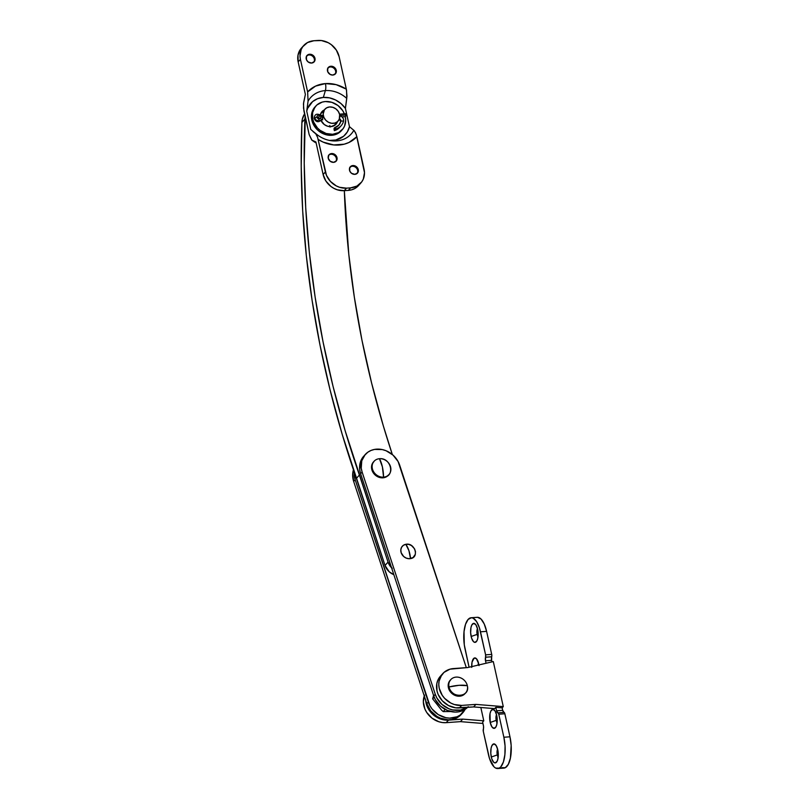 <?xml version="1.0" encoding="UTF-8"?>
<svg xmlns="http://www.w3.org/2000/svg" width="809" height="809" viewBox="0 0 809 809"><rect width="100%" height="100%" fill="white"/><g stroke="black" fill="none" stroke-linecap="round" stroke-linejoin="round"><path stroke-width="1.21" d="M392.234 568.434L388.047 562.093L385.033 565.451A13.308 11.457 41.9 0 0 393.831 574.663L389.22 571.801L385.033 565.451L342.187 434.281L330.062 389.857L320.03 345.221L312.112 300.473L306.328 255.725L302.697 211.068L301.211 166.614L301.899 122.442L302.283 119.368L304.609 113.826M391.576 567.807A13.308 11.457 -138.1 0 1 388.047 562.093L345.2 430.924L333.075 386.49L323.044 341.853L315.126 297.105L309.341 252.357L305.711 207.701L304.224 163.246L305.296 116M344.341 190.671L348.79 254.289L354.352 297.247L361.957 340.205L371.614 383.051L383.274 425.706L392.325 454.516A977.09 841.026 -138.1 0 1 344.341 190.671M388.047 562.093L385.033 565.451L356.385 478.412L359.398 475.045L388.047 562.093M356.385 478.412L359.398 475.045A1019.239 877.3 -138.1 0 1 304.912 119.085L301.899 122.442A1019.239 877.3 41.9 0 0 356.385 478.412M304.528 113.948A21.074 18.142 41.9 0 0 301.899 122.442L304.912 119.085A21.074 18.142 -138.1 0 1 305.155 116.759M405.815 544.315A7.847 6.755 41.9 0 0 401.173 552.739A7.847 6.755 41.9 0 0 410.517 558.604A14.977 6.33 -100.3 0 0 408.919 550.626A14.977 6.33 -100.3 0 0 405.815 544.315L403.317 545.347L401.557 547.309L400.809 549.908L401.173 552.739L403.661 556.491L406.239 558.109L409.111 558.716L413.015 557.583L415.29 554.377L415.482 551.617L414.562 548.826L411.447 545.519L408.666 544.376L405.815 544.315L408.919 550.626L410.517 558.604C419.689 557.411 414.693 542.242 405.815 544.315M466.995 707.4A21.074 18.142 -138.1 0 1 460.382 710.1L458.875 711.778A21.074 18.142 41.9 0 0 467.572 707.359M468.239 706.651L465.579 709.018L458.875 711.778L455.083 712.082L447.367 710.444L440.44 706.085L435.363 699.674L433.766 695.993L360.612 473.71L359.732 469.898L360.258 462.465L363.706 456.225A21.074 18.142 41.9 0 0 360.612 473.71L362.119 472.021A21.074 18.142 -138.1 0 1 365.203 454.547A21.074 18.142 -138.1 0 1 384.174 450.067A21.074 18.142 -138.1 0 1 399.686 465.195L466.318 667.647L398.089 461.514L393.012 455.103L386.085 450.755L382.252 449.571L374.577 449.41L371.038 450.451L367.873 452.18L363.696 456.236M360.612 473.71L433.766 695.993L435.272 694.314L362.119 472.021L360.612 473.71M433.766 695.993A21.074 18.142 41.9 0 0 458.875 711.778L460.382 710.1A21.074 18.142 -138.1 0 1 435.272 694.314L433.766 695.993M467.086 707.329L460.382 710.1L452.706 709.948L448.874 708.765L441.947 704.406L436.87 697.995L435.272 694.314L362.119 472.021L361.239 468.209L361.765 460.786L365.213 454.547M465.135 709.311L460.159 715.065L456.994 716.804L449.662 718.129L445.779 717.684L438.316 714.63L432.188 709.139L429.933 705.731L355.181 479.757L354.2 472.051A21.074 18.142 -138.1 0 0 355.181 479.757L428.345 702.05L426.839 703.739L353.675 481.446L352.684 473.831L353.452 469.817A21.074 18.142 41.9 0 0 353.675 481.446L355.181 479.757L353.675 481.446L426.839 703.739A21.074 18.142 41.9 0 0 442.341 718.867A21.074 18.142 41.9 0 0 461.322 714.377L458.652 716.754L451.938 719.514L448.156 719.818L440.44 718.18L436.809 716.309L430.681 710.818L426.839 703.739L428.345 702.05A21.074 18.142 -138.1 0 0 443.848 717.178A21.074 18.142 -138.1 0 0 462.829 712.699A21.074 18.142 -138.1 0 0 465.135 709.311M477.472 628.623A4.773 1.861 -94.1 0 0 477.148 634.367L471.151 636.491A9.536 3.732 85.9 0 1 471.364 626.075A9.536 3.732 85.9 0 1 475.358 624.144A9.536 3.732 85.9 0 1 477.623 629.26L475.995 624.973L473.821 623.355L471.839 624.942L470.959 627.562L470.646 632.84L471.586 638.139L473.477 641.658L474.954 642.386L476.936 640.799L477.806 638.18L477.623 629.26A9.536 3.732 85.9 0 1 476.582 641.375A9.536 3.732 85.9 0 1 471.151 636.491L477.148 634.367A4.773 1.861 85.9 0 1 477.472 628.623M478.17 634.296L477.148 634.367L478.17 634.296M478.554 663.178A4.773 1.861 -94.1 0 0 478.028 665.14A4.773 1.861 85.9 0 1 478.554 663.178M471.698 666.616A9.536 3.732 85.9 0 1 476.43 658.698A9.536 3.732 85.9 0 1 478.706 663.805L476.38 658.637L474.185 658.081L472.041 662.116L471.728 667.395M496.544 714.62A4.773 1.861 -94.1 0 0 496.21 720.354L490.214 722.477A9.536 3.732 85.9 0 1 490.426 712.062A9.536 3.732 85.9 0 1 494.42 710.14A9.536 3.732 85.9 0 1 496.686 715.247L495.057 710.969L492.883 709.341L490.901 710.929L490.032 713.548L490.214 722.477L491.842 726.765L494.016 728.383L495.998 726.795L496.878 724.176L496.686 715.247A9.536 3.732 85.9 0 1 495.644 727.362A9.536 3.732 85.9 0 1 490.214 722.477L496.21 720.354A4.773 1.861 85.9 0 1 496.544 714.62M497.232 720.283L496.21 720.354L497.232 720.283M497.616 749.164A4.773 1.861 -94.1 0 0 497.292 754.908L491.296 757.032A9.536 3.732 85.9 0 1 491.508 746.616A9.536 3.732 85.9 0 1 495.502 744.684A9.536 3.732 85.9 0 1 497.768 749.801L496.139 745.514L493.965 743.896L491.983 745.483L491.103 748.103L490.79 753.381L491.73 758.68L493.621 762.199L495.098 762.927L497.08 761.34L497.95 758.721L497.768 749.801A9.536 3.732 85.9 0 1 496.726 761.916A9.536 3.732 85.9 0 1 491.296 757.032L497.292 754.908A4.773 1.861 85.9 0 1 497.616 749.164M498.314 754.837L497.292 754.908L498.314 754.837M486.057 663.259L485.511 660.791L491.619 660.356L491.953 661.883L491.619 660.356L485.511 660.791L486.057 663.259M501.833 767.67L505.312 767.69L508.325 764.323L510.418 758.084L511.167 745.494L509.973 736.807L504.715 713.225L504.007 712.405L497.899 712.84A2.215 0.87 85.9 0 1 498.759 714.205L504.867 713.771L509.973 736.807L503.865 737.242L498.759 714.205L504.867 713.771A2.215 0.87 -94.1 0 0 504.007 712.405L502.702 710.342L496.595 710.777L497.899 712.84A3.327 1.305 85.9 0 1 496.595 710.777L495.836 707.359L502.156 707.865L503.279 706.611L475.904 704.396L473.639 706.924L494.703 708.623L495.836 707.359L494.703 708.623L473.639 706.924L475.904 704.396L503.279 706.611L493.298 661.57L467.733 667.546L493.298 661.57L503.279 706.611L502.156 707.865L502.702 710.342L496.595 710.777L495.836 707.359L502.156 707.865L502.702 710.342A3.327 1.305 -94.1 0 0 504.007 712.405L497.899 712.84L498.759 714.205L503.865 737.242L505.059 745.928L504.897 754.605L503.4 761.957L500.801 766.851L499.204 768.125L495.725 768.105L493.975 766.801L489.475 758.407L483.317 731.447L483.56 726.431L482.649 722.083L483.782 720.819L480.829 707.501L483.782 720.819L462.718 719.12L460.463 721.638L482.953 723.458L460.463 721.638L462.718 719.12L483.782 720.819L482.649 722.083L483.408 725.501A3.327 1.305 85.9 0 1 483.357 729.071A2.215 0.87 85.9 0 0 483.317 731.447L488.424 754.484A22.733 8.889 85.9 0 0 497.768 768.54L503.876 768.105A22.733 8.889 -94.1 0 0 509.973 736.807L503.865 737.242A22.733 8.889 85.9 0 1 497.768 768.54M471.151 617.742A22.733 8.889 85.9 0 0 465.054 649.04L469.078 667.233L464.285 644.783L464.022 631.677L465.519 624.336L468.118 619.441L471.425 617.732L473.194 618.187L476.602 621.595L479.434 627.875L485.602 654.835L485.511 660.791A3.327 1.305 85.9 0 1 485.562 657.221L491.67 656.777A3.327 1.305 -94.1 0 0 491.619 660.356L491.67 656.777A2.215 0.87 -94.1 0 0 491.71 654.4L485.602 654.835A2.215 0.87 85.9 0 1 485.562 657.221L491.67 656.777L491.832 655.654L491.71 654.4L485.602 654.835L480.495 631.799L486.603 631.364A22.733 8.889 -94.1 0 0 477.259 617.307L471.151 617.742A22.733 8.889 85.9 0 1 480.495 631.799L486.603 631.364L491.71 654.4L486.603 631.364L484.237 623.992L481.052 619.057L477.532 617.297M479.029 665.595L478.706 663.805A9.536 3.732 85.9 0 1 478.928 664.927M425.605 699.391L426.05 703.011L429.013 709.968L431.409 713.032L437.598 717.755L444.808 720.04L462.718 719.12L448.469 720.131A19.962 17.181 -138.1 0 1 425.635 700.088M424.614 695.083L423.35 701.919L424.937 709.109L426.748 712.486L432.046 718.19L438.882 721.759L442.553 722.558L446.204 722.659L448.469 720.131L446.204 722.659L460.463 721.638L446.204 722.659A19.962 17.181 41.9 0 1 428.214 714.489A19.962 17.181 41.9 0 1 424.27 695.952M442.695 673.675L440.43 676.193A19.962 17.181 41.9 0 0 439.459 697.014A19.962 17.181 41.9 0 0 459.391 707.936L473.639 706.924L455.73 707.845L448.52 705.559L442.331 700.837L438.124 694.395L436.981 690.825L436.809 683.666L437.8 680.359L443.989 672.4L449.986 669.174L467.733 667.546L453.475 668.568A19.962 17.181 -138.1 0 0 442.695 673.675A19.962 17.181 -138.1 0 0 441.724 694.496A19.962 17.181 -138.1 0 0 461.646 705.418L454.324 704.518L450.775 703.041L444.596 698.319L442.199 695.244L439.236 688.297L438.791 684.677L439.065 681.148L441.714 674.888M475.904 704.396L461.646 705.418L475.904 704.396M459.391 707.936L461.646 705.418L459.391 707.936M498.192 757.173A4.773 1.861 85.9 0 1 497.292 754.908A4.773 1.861 -94.1 0 0 498.192 757.173M497.11 722.629A4.773 1.861 85.9 0 1 496.21 720.354A4.773 1.861 -94.1 0 0 497.11 722.629M478.048 636.643A4.773 1.861 85.9 0 1 477.148 634.367A4.773 1.861 -94.1 0 0 478.048 636.643M329.192 140.372A23.289 20.043 41.9 0 0 349.478 126.7L345.413 108.396L346.97 96.19L346.323 89.152A33.27 28.639 41.9 0 0 325.44 83.59A6.654 2.599 85.9 0 1 325.37 90.588A27.253 23.461 -138.1 0 1 346.758 98.405L346.545 90.284L339.113 56.62L336.311 50.057L331.316 44.677L328.211 42.695L321.395 40.541L313.872 40.743L307.541 42.533L302.758 46.71L301.191 49.501L299.997 55.963L300.422 59.381L307.632 91.913L315.561 86.108L325.44 83.59L336.109 84.642L346.323 89.152L339.113 56.62A18.85 16.231 -138.1 0 0 317.947 40.45L313.872 40.743A18.85 16.231 -138.1 0 0 303.688 45.567A18.85 16.231 -138.1 0 0 300.422 59.381L307.632 91.913L308.067 101.165A27.253 23.461 -138.1 0 1 325.37 90.588L323.337 97.434A23.289 20.043 41.9 0 0 306.732 111.146L308.067 101.165L306.732 111.146L310.787 129.46L315.611 133.475L317.603 137.348L325.38 171.983L323.125 174.501L315.914 141.969L311.961 140.179A29.306 25.221 41.9 0 0 316.137 142.991A29.306 25.221 -138.1 0 1 311.961 140.179L309.159 134.577L303.931 110.964L303.446 103.876L305.377 94.441L298.157 61.899L300.422 59.381L298.157 61.899L305.377 94.441L303.628 102.581L303.537 108.153L309.159 134.577L311.687 140.008M308.987 54.961A4.773 4.106 -138.1 0 1 313.599 57.338A4.773 4.106 -138.1 0 1 313.811 62.172A4.773 4.106 41.9 0 0 313.599 57.338A4.773 4.106 41.9 0 0 308.987 54.961L309.625 54.254A4.773 4.106 -138.1 0 1 314.388 56.863A4.773 4.106 -138.1 0 1 314.155 61.838A4.773 4.106 -138.1 0 1 311.576 63.051L308.199 61.99L306.5 59.815L306.419 56.468L308.785 54.395L312.223 54.82L314.701 57.49L315.085 59.209L314.388 61.545L311.576 63.051A4.773 4.106 -138.1 0 1 306.813 60.442A4.773 4.106 -138.1 0 1 307.046 55.467A4.773 4.106 -138.1 0 1 309.625 54.254L308.987 54.961A4.773 4.106 41.9 0 0 306.753 55.851A4.773 4.106 -138.1 0 1 308.987 54.961M330.264 66.965A4.773 4.106 -138.1 0 1 334.875 69.341A4.773 4.106 -138.1 0 1 335.088 74.175A4.773 4.106 41.9 0 0 334.875 69.341A4.773 4.106 41.9 0 0 330.264 66.965L330.901 66.247A4.773 4.106 -138.1 0 1 335.664 68.856A4.773 4.106 -138.1 0 1 335.432 73.831A4.773 4.106 -138.1 0 1 332.853 75.055L330.254 74.489L327.776 71.819L327.696 68.462L330.062 66.399L333.5 66.823L336.261 70.343L335.664 73.548L332.853 75.055A4.773 4.106 -138.1 0 1 328.09 72.446A4.773 4.106 -138.1 0 1 328.323 67.471A4.773 4.106 -138.1 0 1 330.901 66.247L330.264 66.965A4.773 4.106 41.9 0 0 328.029 67.845A4.773 4.106 -138.1 0 1 330.264 66.965M352.279 166.26A4.773 4.106 -138.1 0 1 356.89 168.636A4.773 4.106 -138.1 0 1 357.103 173.47A4.773 4.106 41.9 0 0 356.89 168.636A4.773 4.106 41.9 0 0 352.279 166.26L352.916 165.552A4.773 4.106 -138.1 0 1 357.679 168.161A4.773 4.106 -138.1 0 1 357.447 173.136A4.773 4.106 -138.1 0 1 354.868 174.35L351.49 173.288L349.791 171.114L349.71 167.766L352.077 165.693L355.515 166.118L357.993 168.788L358.377 170.507L357.679 172.843L354.868 174.35A4.773 4.106 -138.1 0 1 350.105 171.741A4.773 4.106 -138.1 0 1 350.337 166.765A4.773 4.106 -138.1 0 1 352.916 165.552L352.279 166.26A4.773 4.106 41.9 0 0 350.044 167.15A4.773 4.106 -138.1 0 1 352.279 166.26M331.002 154.266A4.773 4.106 -138.1 0 1 335.614 156.643A4.773 4.106 -138.1 0 1 335.826 161.466A4.773 4.106 41.9 0 0 335.614 156.643A4.773 4.106 41.9 0 0 331.002 154.266L331.639 153.548A4.773 4.106 -138.1 0 1 336.402 156.157A4.773 4.106 -138.1 0 1 336.17 161.133A4.773 4.106 -138.1 0 1 333.591 162.346L330.214 161.284L328.232 158.261L328.828 155.055L330.8 153.69L334.238 154.114L336.716 156.784L337.1 158.503L336.402 160.839L333.591 162.346A4.773 4.106 -138.1 0 1 328.828 159.737A4.773 4.106 -138.1 0 1 329.061 154.772A4.773 4.106 -138.1 0 1 331.639 153.548L331.002 154.266A4.773 4.106 41.9 0 0 328.767 155.146A4.773 4.106 -138.1 0 1 331.002 154.266M335.856 123.565A9.091 7.827 -138.1 0 1 334.875 124.99A9.091 7.827 -138.1 0 1 334.147 125.698L336.079 123.099M331.002 140.695A27.253 23.461 -138.1 0 0 353.836 130.32L355.576 132.747L356.86 136.691L348.932 142.495L344.169 144.194L333.743 144.932L323.145 142.111L318.17 139.451A33.27 28.639 41.9 0 0 356.86 136.691L364.07 169.223A18.85 16.231 -138.1 0 1 360.804 183.036A18.85 16.231 -138.1 0 1 350.621 187.86L356.951 186.06L361.734 181.894L363.302 179.102L364.495 172.641L356.284 134.587L354.302 130.714L349.478 126.7L353.836 130.32A27.253 23.461 -138.1 0 1 330.638 140.645C325.066 139.724 319.99 137.277 315.419 133.293M312.952 131.523L316.066 134.041L317.603 137.348L326.472 175.351L330.446 181.438L336.281 185.908L339.628 187.304L346.545 188.153L344.29 190.671L348.366 190.388L344.29 190.671A18.85 16.231 41.9 0 1 323.125 174.501L325.916 181.074L330.921 186.454L334.026 188.426L337.373 189.822L344.29 190.671L346.545 188.153A18.85 16.231 -138.1 0 1 325.38 171.983L323.125 174.501L315.914 141.969L311.961 140.179M360.804 183.036L358.549 185.564A18.85 16.231 41.9 0 1 348.366 190.388L350.621 187.86L346.545 188.153L350.621 187.86L348.366 190.388L351.662 189.812L354.696 188.588L358.599 185.504M300.503 49.238L298.005 55.143L298.157 61.899A18.85 16.231 41.9 0 1 301.423 48.085L303.688 45.567M329.809 140.422L335.836 139.997L343.582 136.266L347.294 131.998L349.478 126.7L345.413 108.396L340.983 103.562L335.533 99.962L329.485 97.859L323.337 97.434L325.37 90.588A27.253 23.461 -138.1 0 1 346.758 98.405L345.413 108.396A23.289 20.043 41.9 0 0 323.337 97.434L317.563 98.708L312.628 101.59L307.612 108.396L306.732 111.146L310.787 129.46M321.304 112.886L321.325 112.855A9.091 7.827 -138.1 0 0 320.708 113.654L323.185 111.399M321.325 112.855A9.091 7.827 -138.1 0 1 322.639 111.723M325.37 90.588A6.654 2.599 -94.1 0 0 325.44 83.59A33.27 28.639 41.9 0 0 307.632 91.913L308.067 101.165A27.253 23.461 -138.1 0 1 325.37 90.588M322.842 118.195L322.761 117.669L322.842 118.195M322.558 116.607L322.761 117.669L323.347 115.727A8.869 7.635 -138.1 0 1 324.884 109.225A8.869 7.635 -138.1 0 1 333.308 107.476A8.869 7.635 -138.1 0 1 339.638 114.565A8.869 7.635 -138.1 0 1 338.101 121.067A8.869 7.635 -138.1 0 1 329.678 122.806A8.869 7.635 -138.1 0 1 323.347 115.727L322.558 116.607L322.326 115.697L322.558 116.607M329.839 125.496L330.042 127.104M339.638 114.565L338.324 111.47L335.968 108.942L332.934 107.354L329.678 106.95L326.694 107.799L324.449 109.761L323.145 114.109L323.863 117.305L325.734 120.177L328.474 122.27L331.68 123.292L334.865 123.059L337.525 121.633L339.274 119.206L339.638 114.565M373.778 461.626A9.981 8.596 41.9 0 0 373.465 461.949A9.981 8.596 41.9 0 0 372.979 472.365A9.981 8.596 41.9 0 0 382.94 477.826L383.547 477.148A9.981 8.596 -138.1 0 1 373.576 471.687A9.981 8.596 -138.1 0 1 374.071 461.282A9.981 8.596 -138.1 0 1 379.461 458.723A9.981 8.596 41.9 0 0 372.342 468.593A9.981 8.596 41.9 0 0 383.547 477.148A20.043 7.837 -94.1 0 0 382.404 466.924A20.043 7.837 -94.1 0 0 379.461 458.723L382.404 466.924L383.547 477.148C395.49 476.875 391.151 457.307 379.461 458.723A9.981 8.596 -138.1 0 1 389.422 464.184A9.981 8.596 -138.1 0 1 388.937 474.6A9.981 8.596 -138.1 0 1 383.547 477.148L381.11 477.775L377.51 476.632L373.212 472.739L371.513 467.45L372.15 464.032L374.112 461.312M388.826 474.661L386.298 476.875L382.94 477.826A9.981 8.596 41.9 0 0 388.33 475.267L388.937 474.6M449.005 686.972A9.981 8.596 -138.1 0 1 450.734 679.661A9.981 8.596 -138.1 0 1 460.2 677.699A9.981 8.596 -138.1 0 1 467.329 685.668L459.067 685.304L449.005 686.972C451.068 698.895 470.535 697.51 467.329 685.668A9.981 8.596 41.9 0 0 456.124 677.103A9.981 8.596 41.9 0 0 449.005 686.972A20.043 6.533 -12.5 0 1 459.067 685.304A20.043 6.533 -12.5 0 1 467.329 685.668A9.981 8.596 -138.1 0 1 465.6 692.979A9.981 8.596 -138.1 0 1 456.124 694.941A9.981 8.596 -138.1 0 1 449.005 686.972L448.398 687.64L449.005 686.972M450.734 679.661L450.128 680.329A9.981 8.596 41.9 0 0 448.398 687.64A9.981 8.596 41.9 0 0 455.528 695.609A9.981 8.596 41.9 0 0 465.003 693.647L465.6 692.979M450.775 679.691L448.813 682.412L448.176 685.83L449.875 691.119L452.524 693.97L455.942 695.75L459.603 696.205L462.96 695.255L465.488 693.04M450.431 711.546L443.231 711.596L441.724 710.322L432.643 698.845L433.573 695.406L432.643 698.845L441.724 710.322L443.231 711.596L445.193 709.412L443.231 711.596L450.431 711.546M434.18 697.136L432.643 698.845L434.18 697.136M335.553 124.687A9.425 8.11 41.9 0 0 336.544 122.806L335.583 124.647M337.444 121.795A9.425 8.11 -138.1 0 1 336.028 124.212A9.425 8.11 -138.1 0 1 330.932 126.619L335.422 124.808L337.444 121.795M332.641 134.294A17.747 15.27 -138.1 0 1 314.923 124.586A17.747 15.27 -138.1 0 1 315.793 106.08A17.747 15.27 -138.1 0 1 325.38 101.54L331.882 102.338L337.96 105.514L342.672 110.58L344.371 113.806A17.747 15.27 -138.1 0 0 325.38 101.54L322.265 102.076L316.936 104.948L314.923 107.152L312.567 112.724L312.719 119.075L313.74 122.25L317.482 127.984L320.051 130.32L326.128 133.495L332.641 134.294L331.73 135.305L332.641 134.294L338.597 132.605L343.097 128.682L344.573 126.052L345.696 119.975L345.271 116.648A17.747 15.27 -138.1 0 1 342.227 129.753A17.747 15.27 -138.1 0 1 332.641 134.294M315.793 106.08L314.883 107.081A17.747 15.27 41.9 0 0 314.023 125.597A17.747 15.27 41.9 0 0 331.73 135.305L325.228 134.506L319.151 131.331L316.572 128.995L312.83 123.261L311.414 116.87L311.667 113.735L312.537 110.793L316.036 105.949M341.368 130.714L337.687 133.616L331.73 135.305A17.747 15.27 41.9 0 0 341.317 130.765L342.227 129.753M323.327 110.964L321.557 112.158A9.425 8.11 41.9 0 1 323.327 110.964M320.303 114.999A9.425 8.11 -138.1 0 1 321.982 111.632A9.425 8.11 -138.1 0 1 324.227 109.953L321.527 112.198L320.273 115.161M320.9 120.217L324.247 124.505L327.473 126.194L330.932 126.619A9.425 8.11 -138.1 0 1 321.011 120.48M334.582 127.761L338.799 125.173A12.135 10.446 41.9 0 0 340.842 121.38A2.215 1.031 14.9 0 1 343.512 121.279A14.249 12.266 -138.1 0 1 341.125 125.739A14.249 12.266 -138.1 0 1 335.887 128.965L334.38 130.643A2.215 0.991 74.3 0 1 334.339 127.913A2.215 0.991 74.3 0 1 334.592 127.761A2.215 0.991 74.3 0 1 335.887 128.965A14.249 12.266 41.9 0 0 343.512 121.279A2.215 1.031 -165.1 0 0 340.842 121.38A2.215 1.031 -165.1 0 0 340.71 121.603A2.215 1.031 14.9 0 1 340.842 121.38A2.215 1.911 41.9 0 0 339.446 118.751A2.215 1.911 -138.1 0 1 340.842 121.38A12.135 10.446 -138.1 0 1 338.799 125.183A12.135 10.446 -138.1 0 1 334.835 127.761M321.284 120.096A1.385 1.193 -138.1 0 1 322.073 119.702A2.215 0.87 -94.1 0 0 322.387 116.921A3.489 3.003 41.9 0 0 320.243 118.154A2.215 1.122 32.4 0 1 321.274 120.116A2.215 1.122 32.4 0 1 321.213 120.197A2.215 1.122 32.4 0 1 318.756 119.843A1.881 1.618 41.9 0 1 315.47 118.883A2.215 0.718 -12.5 0 1 314.145 118.458A2.215 0.718 -12.5 0 1 316.966 117.204A2.215 0.718 167.5 0 0 314.145 118.458M320.02 118.347A3.489 3.003 -138.1 0 1 318.22 117.497A3.489 3.003 41.9 0 0 320.02 118.347M321.163 115.606A2.215 0.87 85.9 0 1 321.456 115.444A2.215 0.87 85.9 0 1 322.346 116.718L322.346 116.718A2.215 0.87 -94.1 0 0 321.466 115.444L320.334 115.03C316.531 113.26 314.468 114.413 314.155 118.519C315.945 122.129 318.311 122.665 321.274 120.116A2.215 1.122 -147.6 0 0 320.243 118.154A1.881 1.618 -138.1 0 1 316.966 117.204A1.881 1.618 -138.1 0 1 319.727 115.818L318.22 117.497A1.881 1.618 41.9 0 0 316.936 117.012A1.881 1.618 41.9 0 1 318.22 117.497L319.727 115.818A3.489 3.003 41.9 0 0 322.346 116.718A3.489 3.003 -138.1 0 1 319.727 115.818L320.324 115.04L319.727 115.818A1.881 1.618 -138.1 0 0 316.966 117.204A1.881 1.618 -138.1 0 0 320.243 118.154A3.489 3.003 -138.1 0 1 322.387 116.921A2.215 0.87 85.9 0 1 322.073 119.702A1.385 1.193 41.9 0 0 321.325 120.056L321.77 119.874A2.215 0.87 -94.1 0 0 322.073 119.702A2.215 0.87 85.9 0 1 321.77 119.874A2.215 0.87 -94.1 0 1 321.598 119.843M345.271 116.648L341.944 116.89L345.271 116.648L346.778 114.969A2.215 0.87 -94.1 0 0 345.888 113.705L346.778 114.969L345.271 116.648M339.79 115.475L346.778 114.969L339.79 115.475M340.326 126.538A14.249 12.266 -138.1 0 1 334.38 130.643A14.249 12.266 41.9 0 0 339.618 127.418L341.125 125.739M343.512 121.279A4.328 3.721 41.9 0 0 339.82 115.839A4.328 3.721 -138.1 0 1 343.512 121.279M335.887 128.965L334.339 127.913L334.38 130.643L335.887 128.965M345.2 115.009L345.908 113.705L339.537 114.16M461.322 714.377L462.829 712.699M329.061 154.772L328.424 155.48M350.337 166.765L349.7 167.483M328.323 67.471L327.685 68.189M307.046 55.467L306.409 56.185M316.147 143.021L311.708 140.018M320.566 114.039L324.864 109.245M333.783 125.88L338.101 121.067M373.465 461.949L374.071 461.282M338.799 125.173L340.72 121.593L339.355 119.024M319.808 118.589L320.506 117.811M322.801 119.793L321.77 119.874M322.225 115.394L321.456 115.444"/></g></svg>
